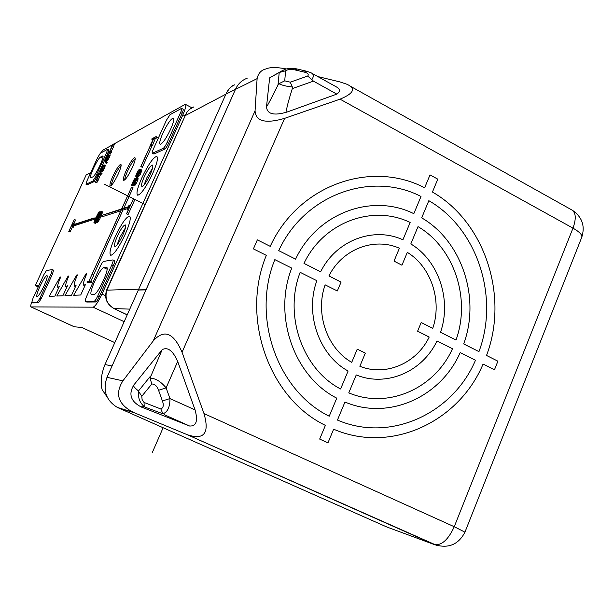 <?xml version="1.0" encoding="UTF-8"?>
<svg xmlns="http://www.w3.org/2000/svg" width="614" height="614" viewBox="0 0 614 614"><rect width="100%" height="100%" fill="white"/><g stroke="black" fill="none" stroke-linecap="round" stroke-linejoin="round"><path stroke-width="0.92" d="M74.24 326.778L81.823 327.454L114.803 342.62M113.636 144.183L185.328 104.311C186.426 105.048 185.62 108.54 182.903 114.787L102.001 294.075C98.225 302.027 95.247 306.394 93.067 307.169L30.961 306.908C30.454 306.662 30.7 305.074 31.713 302.157M100.512 153.162L102.998 150.138L112.707 144.704M39.02 285.203L35.328 285.556L38.237 286.915M90.742 172.603L86.213 174.875L35.328 285.556M100.85 172.726L99.268 174.115L97.588 174.921L97.956 174.115L100.85 172.726L102.062 173.332L100.473 174.721L97.987 180.646L96.774 180.04L98.255 176.402L95.615 182.174L96.82 182.772L95.515 182.22L98.156 176.448L96.36 180.378M97.833 180.57L96.82 182.772M111.871 151.911L111.502 152.717L108.501 154.321L107.304 153.715L107.673 152.917L110.666 151.297L111.871 151.911M113.513 146.332L114.334 144.543L113.137 143.929L110.512 149.655L112.469 145.794L113.72 146.454L111.142 151.543M156.048 136.623L151.965 138.71L156.048 136.623L157.46 137.352L155.181 138.871L152.372 145.764L150.967 145.042L152.625 140.821L140.951 166.563L142.356 167.277L140.813 166.624L150.376 145.549M152.157 145.656L142.356 167.277M127.052 209.021L128.994 206.949L121.534 209.374L88.807 281.412L90.488 281.258L91.946 281.941L91.716 282.432L88.37 282.732L86.935 282.049L87.15 281.565L88.807 281.412L121.411 209.412L101.487 215.514L121.626 208.937L131.642 187.078L121.749 208.89L129.216 206.457L128.81 205.145L129.853 206.457L133.33 199.013L134.788 199.734L128.088 214.555L126.492 213.872L129.853 206.457L127.052 209.021L128.387 209.681M90.649 281.327L93.973 274.842L92.468 274.036M120.789 210.771L102.615 216.612L101.287 215.959M131.642 187.078L133.061 187.784L123.798 208.223M127.175 208.722L122.953 210.08L93.696 274.619M74.386 219.428L68.783 231.478L74.294 219.459L75.583 220.012L73.941 223.58M72.483 226.766L70.073 232.031L68.783 231.478M74.739 224.248L73.626 223.435L74.517 224.317M95.201 218.998L73.227 226.059L73.373 227.195L72.168 226.612L71.631 225.438L73.626 223.435M85.983 273.859L86.758 273.76C83.796 280.567 82.829 284.451 83.857 285.403L85.546 284.328L80.71 294.996L73.657 295.296L85.983 273.859L86.589 274.143M76.75 274.995L77.471 274.903C74.593 281.481 73.634 285.234 74.586 286.147L76.167 285.111L71.485 295.388L64.923 295.672L76.75 274.995L77.31 275.256M68.146 276.054L68.822 275.97C66.028 282.333 65.069 285.955 65.951 286.83L67.433 285.832L62.904 295.764L56.787 296.025L68.146 276.054L68.676 276.3M60.111 277.037L60.74 276.96C58.031 283.131 57.079 286.631 57.885 287.475L59.282 286.515L54.899 296.109L49.181 296.355L60.111 277.037L60.602 277.267M37.308 302.272L38.536 302.832L33.01 302.917L31.813 302.364L32.964 298.396L43.893 274.604L46.464 270.528L52.29 269.592L51.223 273.552L39.941 298.143L37.308 302.272L31.813 302.364M38.536 302.832L41.176 298.711L52.443 274.128L53.564 270.168L52.382 269.615M87.119 184.791L94.088 181.644L97.849 175.051M107.565 153.845L98.37 173.923M108.087 152.694L108.77 149.893L107.627 149.309M163.293 148.289L164.767 149.056L153.968 154.03L152.326 153.331C151.911 153.024 152.249 151.62 153.339 149.11L166.402 120.275L170.024 114.688L181.575 108.379C182.013 108.678 181.69 110.067 180.6 112.562L167.046 142.578C165.58 145.664 164.329 147.567 163.293 148.289L152.326 153.331M164.767 149.056C165.811 148.335 167.062 146.431 168.528 143.346L182.074 113.337C183.156 110.842 183.479 109.453 183.041 109.154L181.66 108.425M111.809 264.872L97.741 296.025C96.237 299.187 95.055 300.929 94.18 301.259L85.407 301.405C84.955 300.998 85.354 299.34 86.612 296.432L100.151 266.545C101.579 263.529 102.73 261.81 103.589 261.395L112.968 259.914C113.452 260.305 113.068 261.963 111.809 264.872L113.337 265.601C114.588 262.692 114.972 261.034 114.488 260.643L113.045 259.952M86.789 302.034L95.715 301.973C96.59 301.651 97.779 299.908 99.276 296.746L113.337 265.601M97.073 218.446L94.241 222.759L95.347 223.465L93.919 222.659L95.477 218.354L99.054 211.807L98.662 214.125L98.739 212.904L98.24 213.273L96.229 217.118L97.457 215.721L97.572 217.325M95.561 223.404L96.375 222.391M101.233 211.262L98.854 217.471L96.014 222.214L97.71 222.544L100.182 218.116L102.553 211.907L101.08 211.116L102.553 211.907M136.055 180.155L133.299 184.852L136.108 179.158L136.108 178.666L135.372 179.288L133.722 182.074L134.297 179.564L131.511 185.228L134.389 178.889L135.072 178.605L134.942 179.633L136.561 177.669L136.055 180.155L137.475 180.869L137.912 178.413M135.863 179.541L135.487 180.04M134.19 182.32L133.814 183.102M133.422 184.062L133.215 184.568M132.14 184.33L133.553 185.037L133.1 186.034L131.688 185.321M133.821 183.786L134.405 182.419L132.992 181.713M133.299 184.852L135.019 185.29L137.475 180.869M135.855 176.51L137.267 177.223L138.142 177.024L140.476 174.115L141.865 170.301L140.23 169.203L140.145 170.999L138.396 174.476L136.73 176.31L135.648 176.111L137.682 171.26L138.91 169.771L140.23 169.203M138.864 172.327L138.465 172.987M137.091 176.494L137.137 177.085M101.249 170.799L102.454 171.406L104.242 168.574L105.286 165.58L103.973 164.767L102.592 168.835L101.249 170.799L103.536 165.634L101.732 168.604L101.617 169.994M100.742 171.045L101.325 171.298M100.65 172.281L101.993 171.628L100.78 171.03L99.445 171.682L100.65 172.281L101.126 171.237M107.181 162.679L107.059 161.966L105.854 161.359L105.969 162.073L107.181 162.679L106.798 163.524L105.585 162.917L105.854 161.359M108.432 156.171L106.153 160.177L108.525 155.365L106.805 157.798L107.304 156.01L106.828 156.255L104.917 160.691L107.235 155.288L107.765 155.004L107.619 155.841L108.924 154.137L108.432 156.171L109.637 156.785L110.213 154.828L109.545 155.25M104.787 160.63L106.122 161.29L106.506 160.354M106.153 160.177L107.358 160.784L109.637 156.785M118.264 173.946C120.789 168.205 121.633 164.997 120.812 164.322C119.032 164.951 116.353 168.98 112.784 176.402C110.259 182.128 109.407 185.344 110.221 186.057C111.978 185.459 114.657 181.422 118.264 173.946M132.294 167.637C134.911 161.666 135.763 158.328 134.85 157.621C132.9 158.282 130.045 162.526 126.292 170.339C123.675 176.287 122.815 179.633 123.721 180.386C125.64 179.764 128.503 175.512 132.294 167.637M43.97 285.978C46.71 279.777 47.708 276.285 46.971 275.502C45.536 275.985 43.203 279.6 39.979 286.339C37.239 292.517 36.234 296.017 36.955 296.846C38.383 296.393 40.716 292.771 43.97 285.978M100.473 157.1C97.764 158.182 88.462 177.868 90.672 177.837L92.806 176.909C95.439 176.088 105.009 155.895 102.715 156.002L100.473 157.1L102.73 158.243M86.098 184.215L86.996 180.754L97.618 157.629L100.312 153.27L107.588 149.286L106.606 152.748L95.661 176.625L92.898 181.053L86.098 184.215L87.265 184.791M97.588 174.921L98.601 175.427M96.206 180.309L99.268 174.115L100.473 174.721L99.268 174.115L96.92 179.894L98.125 180.501M100.481 173.532L101.694 174.138M110.666 151.297L110.297 152.103L111.502 152.717M110.297 152.103L107.304 153.715M112.469 145.794L109.407 151.98L112.017 146.209M111.863 146.124L110.413 149.709L113.137 143.929M112.515 145.84L113.72 146.454M151.758 139.178L152.94 139.792M150.161 145.441L153.784 138.15L155.181 138.871L153.784 138.15L151.151 144.85L152.556 145.579M155.833 137.099L157.245 137.828M133.33 199.013L126.622 213.833L128.088 214.555M121.534 209.374L122.953 210.08M90.488 281.258L90.266 281.749L86.935 282.049M90.266 281.749L91.716 282.432M92.522 274.151L93.973 274.842M128.81 205.145L130.145 205.805M68.868 231.447L70.073 232.031M73.473 223.811L72.214 225.077L94.157 217.909L95.408 218.523M94.157 217.909L93.957 218.346L95.216 218.96M93.957 218.346L72.03 225.476L73.227 226.059M72.03 225.476L73.573 226.804M72.368 226.213L72.168 226.612M162.871 133.138C159.985 139.754 159.103 143.476 160.223 144.298C162.672 143.538 166.148 138.495 170.654 129.17C173.539 122.539 174.414 118.832 173.286 118.049C170.799 118.87 167.323 123.905 162.871 133.138M94.049 294.39C97.626 294.958 110.328 267.412 106.537 267.343L103.835 267.666C100.151 267.581 87.894 294.259 91.532 294.482L94.049 294.398M97.465 216.512L97.856 216.711M97.273 217.179L96.82 218.323M96.498 218.63L96.966 216.88L96.083 217.763L94.525 221.669L96.498 218.63L95.784 218.262M95.661 220.702L96.114 220.925M95.101 221.685L95.861 222.061L98.24 215.859L101.08 211.116M94.564 222.46L95.884 223.097M94.548 221.232L94.947 221.424M99.23 211.753L100.166 212.214M99.338 211.907L100.12 212.291M99.238 212.536L99.806 212.812M98.938 213.434L99.353 213.634M98.447 214.194L98.938 214.439M98.685 213.495L98.24 213.273M97.488 214.516L98.624 215.077M97.895 213.787L98.486 214.079M98.271 215.798L97.127 215.23M97.457 215.721L98.148 216.059M97.565 215.882L98.11 216.151M95.462 220.679L94.817 220.365M95.101 219.682L95.822 220.035M95.416 218.975L96.168 219.344M96.083 217.763L96.72 218.077M96.905 217.486L96.421 217.256M101.133 211.891L102.454 212.544M100.942 212.559L102.262 213.204M100.604 213.472L101.924 214.125M100.32 214.171L101.648 214.816M99.829 215.337L101.149 215.99M98.854 217.471L100.182 218.116M98.271 218.668L99.598 219.313M97.902 219.39L99.23 220.042M97.38 220.365L98.708 221.017M96.928 221.117L98.255 221.761M96.383 221.892L97.71 222.544M99.046 214.593L96.559 221.032L100.097 214.24L100.535 212.298L99.046 214.593L99.79 214.961M98.355 216.021L99.146 216.412M99.859 213.119L100.397 213.38M96.528 220.434L96.943 220.633M97.004 219.075L97.68 219.405M97.603 217.671L98.378 218.054M136.699 178.098L138.119 178.812M136.676 177.784L138.089 178.505M136.569 178.643L137.989 179.357M136.346 179.388L137.766 180.102M135.326 181.759L136.745 182.473M134.896 182.581L136.316 183.302M134.397 183.44L135.817 184.154M133.982 184.093L135.402 184.806M133.599 184.576L135.019 185.29M135.97 179.595L135.372 179.288M134.359 181.168L135.134 181.56M134.965 179.948L135.686 180.309M133.998 181.959L134.742 182.343M133.722 182.074L134.643 182.535M135.042 179.818L135.74 180.171M133.507 180.7L134.167 181.03M133.614 184.162L132.248 183.471M132.632 182.512L134.044 183.218M132.117 184.016L133.392 184.653M132.133 183.962L133.23 184.515M132.793 182.166L133.975 182.757M134.013 179.925L134.481 180.155M135.333 179.365L135.794 179.595M138.142 177.024L136.73 176.31M137.16 175.965L138.58 176.678M136.308 175.52L138.396 174L139.777 170.193L137.69 171.728L136.308 175.52M136.108 176.563L137.521 177.277M136.346 176.464L137.052 176.824M140.353 169.31L141.765 170.024M140.452 169.587L141.865 170.301M140.391 170.093L141.803 170.815M140.145 170.999L141.565 171.72M139.67 172.166L141.09 172.887M139.063 173.394L140.476 174.115M138.396 174.476L139.815 175.197M137.92 175.167L139.34 175.88M138.879 176.395L137.459 175.681M137.267 175.865L138.035 176.256L137.175 175.957M138.043 174.437L139.447 172.004M136.254 174.898L137.122 175.335M136.385 174.361L137.605 174.975M136.761 173.401L138.173 174.115M137.283 172.38L138.687 173.094M139.094 172.442L137.69 171.728M138.465 170.761L139.693 171.383M138.964 170.385L139.831 170.822M101.471 169.257L101.955 169.495M101.325 169.848L100.78 171.03M99.445 171.682L102.054 165.995L100.09 170.715L100.911 170.316L102.369 166.862L103.973 164.767M102.308 165.864L102.814 166.118M103.106 166.049L103.536 166.264M104.081 164.974L105.286 165.58M104.058 165.373L105.263 165.98M103.827 166.133L105.04 166.747M103.497 166.954L104.702 167.561M103.029 167.967L104.242 168.574M102.592 168.835L103.804 169.441M102.047 169.756L103.259 170.362M101.609 170.362L102.822 170.968M102.553 166.901L103.175 167.215M102.883 166.348L103.421 166.617M102.193 167.599L102.845 167.929M101.732 168.604L102.338 168.911M105.969 162.073L105.585 162.917M108.686 155.534L109.891 156.14M108.885 154.912L110.09 155.526M107.811 157.522L109.023 158.128M107.45 158.22L108.663 158.834M107.036 158.949L108.248 159.556M106.706 159.51L107.91 160.116M106.391 159.924L107.596 160.538M107.964 155.534L108.386 155.749M107.627 156.094L108.141 156.355M107.112 157.123L107.665 157.407M106.805 157.798L107.335 158.067M106.598 157.905L107.25 158.235M106.498 156.816L106.966 157.054M106.061 157.675L107.235 158.274M105.754 158.343L106.859 158.903M105.424 159.149L106.399 159.648M105.301 159.602L106.207 160.054M105.301 159.855L106.506 160.461M104.917 160.691L106.122 161.29M111.172 185.589C111.364 183.747 112.324 180.9 114.058 177.047C116.729 171.375 119.093 167.507 121.142 165.435M124.673 179.963C124.811 178.068 125.793 175.082 127.62 171.007C130.483 164.928 133.023 160.83 135.241 158.719M150.161 174.568C152.602 168.934 153.354 165.772 152.402 165.082C150.445 165.673 147.705 169.641 144.175 176.978C141.734 182.596 140.982 185.766 141.926 186.495C143.853 185.942 146.6 181.967 150.161 174.568M152.541 168.052L146.593 178.206L144.206 184.76M152.663 173.555C146.17 187.024 141.189 194.247 137.713 195.221C136.001 193.878 137.367 188.114 141.803 177.937C148.181 164.659 153.155 157.468 156.716 156.363C158.443 157.598 157.092 163.332 152.663 173.555M122.838 235.024C125.425 229.037 126.223 225.653 125.233 224.877C123.368 225.384 120.728 229.199 117.32 236.336C114.726 242.3 113.92 245.692 114.91 246.513C116.752 246.037 119.392 242.208 122.838 235.024M125.433 227.802L119.768 237.534L117.174 244.786M125.149 234.471C118.87 247.549 114.074 254.503 110.75 255.34C108.97 253.828 110.428 247.665 115.125 236.858C121.303 223.949 126.085 217.026 129.485 216.09C131.289 217.463 129.838 223.596 125.149 234.471M225.937 94.126C228.761 88.639 231.708 85.53 234.771 84.801C230.833 86.467 227.878 89.575 225.906 94.134L105.009 364.532C101.203 373.98 100.251 382.376 102.154 389.706L107.197 397.112M437.099 545.539L187.216 434.689C204.101 440.353 209.689 433.315 203.986 413.575L182.051 352.275C173.662 332.673 164.053 328.897 153.216 340.947L122.9 380.841L106.997 377.334L235.622 89.038C238.109 83.742 241.962 80.135 247.189 78.224L246.506 78.477C241.586 80.495 237.956 84.018 235.607 89.03L146.04 289.739L138.38 289.885M138.319 290.031L145.978 289.885L111.418 367.433M138.687 289.202L106.859 290.153C104.595 298.235 107.013 304.375 114.112 308.589L113.621 308.335M106.859 290.153L186.549 112.707L189.258 109.53L193.732 106.928M153.216 340.947L255.056 110.835C255.762 121.418 265.624 123.921 284.627 118.341L340.033 99.169L572.977 228.139L454.253 526.72L464.944 532.161L581.734 237.357C582.525 235.016 579.608 231.938 572.985 228.139C576.485 218.323 575.924 212.16 571.281 209.643L349.097 85.507M317.745 76.543L339.864 81.892L346.772 84.202C356.189 88.362 353.94 93.351 340.033 99.169M286.27 68.937L286.254 68.929C276.653 67.095 269.822 67.126 265.762 69.006L265.755 69.006C261.103 70.18 258.218 73.388 257.105 78.63L255.056 110.835M186.925 434.566L133.514 412.431C118.187 404.526 114.649 393.996 122.9 380.841M187.216 434.689L434.359 544.58L386.736 526.958L118.118 407.773L134.566 412.884M386.736 526.958L388.808 527.718M106.997 377.334C102.569 390.389 106.015 400.412 117.335 407.404L118.118 407.773M133.921 384.886L162.18 349.681C167.706 346.71 172.879 350.64 177.692 361.462L195.06 409.906C198.107 420.981 196.296 426.354 189.626 426.024L141.535 407.074C140.69 406.744 141.604 406.675 144.267 406.859L144.206 406.583C139.647 402.569 137.843 397.596 138.795 391.678L138.495 390.949C134.159 387.442 132.639 385.423 133.921 384.886C128.257 394.019 130.667 401.372 141.143 406.944L142.08 407.366M162.18 349.681L150.016 378.186C155.38 378.186 160.745 381.409 166.11 387.871L158.565 390.289L162.418 400.965C163.93 405.125 163.408 407.803 160.853 408.993L162.887 413.79C167.622 412.124 169.986 407.044 169.963 398.563L195.06 409.906M160.853 408.993L144.037 402.446L142.095 399.537L141.796 396.268L151.811 383.996L150.016 378.186M144.267 406.859L162.887 413.79M164.506 414.788L189.626 426.024M141.796 396.268L138.795 391.678M144.037 402.446L144.206 406.583M311.828 79.713C314.038 76.29 313.746 73.972 310.937 72.759L306.762 71.262L304.083 72.061C307.783 72.92 308.995 74.248 307.721 76.036L313.432 81.14L336.825 94.111L287.076 112.032C286.623 110.175 285.218 111.218 292.318 88.616L292.364 86.988C286.393 86.359 281.926 85.269 278.948 83.711L277.988 85.1C267.144 106.613 267.527 105.286 266.507 106.759L269.653 77.825L284.766 69.42M311.973 73.327L335.612 86.482C340.24 88.823 340.647 91.363 336.825 94.111M287.076 112.032C273.913 115.916 267.059 114.158 266.507 106.759M269.653 77.825L281.811 70.932M307.721 76.036L290.261 82.184L284.719 80.841L285.617 70.794L280.299 72.191M290.261 82.184L292.364 86.988M284.719 80.841L278.948 83.711M152.111 452.963L163.124 427.743M104.395 184.246L145.119 204.562M270.221 246.352L257.343 239.859L253.413 248.885L266.322 255.355C240.358 317.898 269.032 398.271 325.397 425.379L319.671 439.079L327.945 442.878L333.64 429.201C390.819 453.961 458.658 422.263 483.08 364.056L494.47 369.766L497.9 361.185L486.526 355.452C508.983 296.301 485.114 222.276 432.433 192.028L437.797 179.15L430.023 174.898L424.635 187.792C370.963 159.648 298.327 184.998 270.221 246.352M274.834 259.622L291.75 268.103C272.754 315.941 294.167 376.574 336.764 398.164L329.219 416.223C277.49 390.941 251.264 317.238 274.834 259.622M295.595 259.146L278.725 250.635C304.69 194.339 371.363 170.815 421.012 196.465L413.828 213.672C372.214 192.911 317.292 212.766 295.595 259.146M320.654 271.787L303.984 263.383C323.632 222.03 372.652 204.155 410.152 222.468L402.914 239.798C373.596 226.251 336.142 240.22 320.654 271.787M300.154 272.324L316.855 280.698C304.628 313.969 319.088 355.199 348.1 371.017L340.601 388.984C302.587 369.306 283.522 315.274 300.154 272.324M341.077 282.087L328.912 275.955C342.267 249.077 374.126 236.973 399.399 248.225L394.019 261.103L401.955 265.21L407.312 252.354C431.12 266.852 442.303 300.607 432.755 328.329L421.189 322.496L417.597 331.215L429.194 337.032C416.676 363.304 385.822 376.743 359.85 366.274L365.345 353.104L357.241 349.143L351.73 362.344C327.078 348.445 314.898 313.355 325.136 284.85L337.324 290.959L341.077 282.087M348.775 392.868L356.243 374.939C386.521 387.449 422.616 371.662 436.984 340.939L452.487 348.714C434.651 388.624 387.91 409.515 348.775 392.868M337.447 420.06L344.961 402.032C388.608 420.751 440.714 397.151 460.193 352.574L475.482 360.241C452.671 413.89 390.074 442.817 337.447 420.06M456.002 340.056L440.53 332.251C451.804 300.023 438.718 260.605 410.812 243.942L418.019 226.635C454.23 247.757 471.015 298.78 456.002 340.056M478.951 351.63L463.693 343.932C480.655 298.151 462.066 241.248 421.68 217.855L428.833 200.678C477.416 228.615 499.55 296.923 478.951 351.63M74.417 326.84L31.022 306.916M93.067 307.169L124.166 321.675M102.001 294.075L105.57 295.756M185.083 115.931L182.903 114.787M31.844 302.364L33.041 302.917M51.223 273.552L52.443 274.128M39.941 298.143L41.176 298.711M102.361 156.086L102.968 156.393M106.606 152.748L107.534 153.216M95.661 176.625L96.858 177.223M92.898 181.053L94.088 181.644M152.541 153.293L153.968 154.03M180.6 112.562L182.074 113.337M167.046 142.578L168.528 143.346M97.741 296.025L99.276 296.746M94.18 301.259L95.715 301.973M85.461 301.413L86.95 302.111M107.089 269.224L103.835 267.666M106.291 267.336L106.897 267.62M225.906 94.134L257.105 78.63M112.024 365.99L105.009 364.532M127.228 314.828L114.12 308.581L129.784 309.118M225.891 94.172L185.382 115.547M434.359 544.58C441.643 545.669 448.274 539.714 454.253 526.72L203.986 413.575M182.051 352.275L284.627 118.341M162.418 400.965L169.963 398.563L166.11 387.871L177.692 361.462M151.811 383.996C154.82 384.019 157.069 386.114 158.565 390.289M150.522 376.106L138.495 390.949M292.318 88.616L313.432 81.14M279.178 72.943L277.988 85.1M285.617 70.794C288.027 69.29 291.051 68.968 294.682 69.843L304.083 72.061M306.24 71.14L297.383 69.052L294.682 69.843M185.543 104.426L191.883 107.788M30.961 306.908L74.34 326.825M87.157 184.806L85.991 184.231M84.847 285.871L83.857 285.403M75.499 286.577L74.586 286.147M66.796 287.229L65.951 286.83M58.675 287.843L57.885 287.475M86.896 302.103L85.407 301.405M186.341 113.145L106.836 289.463C104.042 297.736 106.422 304.107 113.966 308.558L127.213 314.875M434.474 544.618C448.281 548.847 458.443 544.695 464.951 532.146M581.849 237.035C585.219 225.967 582.126 217.072 572.555 210.364M133.514 412.431L117.335 407.404M141.143 406.944L141.535 407.074M296.861 68.929C292.54 67.954 288.496 68.116 284.743 69.428"/></g></svg>
